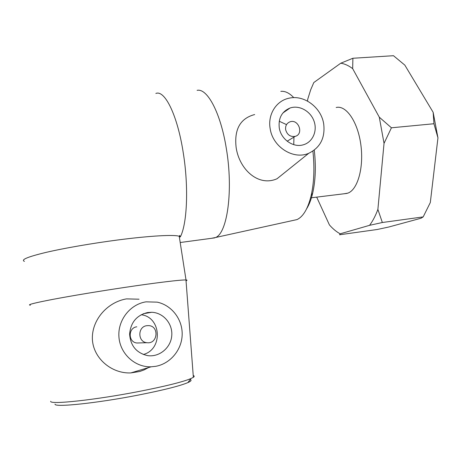 <?xml version="1.0" encoding="UTF-8"?>
<svg xmlns="http://www.w3.org/2000/svg" width="461" height="461" viewBox="0 0 461 461"><rect width="100%" height="100%" fill="white"/><g stroke="black" fill="none" stroke-linecap="round" stroke-linejoin="round"><path stroke-width="0.69" d="M382.348 222.507L423.186 216.895L421.031 218.232L388.773 227.014L377.202 229.497L339.567 234.77L340.166 233.813L369.578 225.325L382.348 222.507L377.882 209.415L384.036 143.359L391.429 127.795L433.939 123.744L437.95 137.862L433.156 112.323L404.833 65.128L393.481 55.706L352.89 58.259L340.754 63.215L313.814 82.542L310.685 89.786L307.683 99.38L307.585 101.132M316.678 197.129L329.413 224.91C332.836 228.823 336.421 231.791 340.166 233.813M437.95 137.862L430.315 202.535L423.186 216.895M391.429 127.795L379.288 117.169L352.671 68.649L352.89 58.259M433.156 112.323L433.939 123.744M377.882 209.415C375.525 215.788 372.753 221.09 369.578 225.325M379.288 117.169L384.036 143.359M340.754 63.215C344.713 63.797 348.683 65.612 352.671 68.649M344.275 193.747L347.905 193.119C357.707 189.673 364.029 167.406 360.819 144.541C357.736 121.629 346.084 104.935 336.184 107.494M55.026 404.118C53.943 407.645 96.948 403.196 138.375 395.065C163.396 390.115 179.899 385.961 187.886 382.601C191.113 381.155 191.88 380.141 190.186 379.559M193.228 375.513C194.484 375.894 194.53 376.493 193.361 377.311L190.935 378.567C182.602 381.996 165.182 386.312 138.686 391.516C94.764 400.067 49.275 404.885 50.681 401.283M30.386 305.176C26.709 304.9 34.177 302.969 52.79 299.385C71.248 295.881 99.369 291.208 125.012 287.376C157.253 282.558 181.599 279.671 185.979 279.977L186.014 279.977C187.327 280.052 187.339 280.328 186.042 280.801M148.448 367.613L144.241 369.837L139.798 371.48L130.797 372.926C111.326 373.767 92.949 357.99 92.356 338.76C91.895 319.461 107.753 302.001 126.521 298.884L139.043 299.212M306.651 208.758C309.147 204.782 311.158 199.584 312.673 193.171C315.537 180.533 316.073 166.185 314.281 150.119M312.915 151.093C314.673 167.764 314.079 182.631 311.123 195.683C307.896 208.752 303.182 216.722 296.976 219.592L292.654 220.542M280.824 91.37C285.071 90.909 289.393 93.001 293.778 97.651M211.536 238.308L215.639 237.484C227.359 233.03 233.416 190.289 226.357 148.684C220.715 112.939 207.306 87.993 197.101 90.35M276.986 178.77C258.471 186.97 239.547 169.654 236.188 147.889C233.981 129.518 240.135 118.402 254.656 114.547M285.641 129.702C287.163 134.837 290.344 137.055 295.196 136.364C304.058 134.163 298.584 118.708 290.044 121.808C286.707 123.162 285.244 125.79 285.641 129.702M279.233 121.243L286.062 124.407M293.939 137.124L293.755 144.65M279.262 127.853C278.26 118.108 281.861 111.493 290.073 108.007C299.218 104.82 310.535 111.078 314.022 121.122C317.652 131.12 312.546 142.403 303.119 144.852C293.11 147.866 280.899 139.234 279.262 127.853M323.685 123.819C325.333 137.753 320.36 147.578 308.749 153.282C293.53 160.111 272.728 147.047 270.169 128.677C267.547 114.437 276.37 100.579 289.231 98.164C304.179 94.661 321.208 107.482 323.685 123.819M146.713 325.697L148.609 325.604C159.506 325.962 157.8 344.309 146.967 342.713C137.614 342.114 137.418 326.768 146.713 325.697M136.779 326.803C127.904 327.829 128.066 342.425 136.992 342.996L139.147 342.932M141.124 314.742C161.338 316.949 163.252 349.363 143.29 354.503M147.67 312.523L151.727 312.281C163.407 312.65 172.921 323.904 171.74 335.867C170.766 347.848 159.258 357.396 147.583 355.615C136.508 353.022 130.515 345.865 129.61 334.144C130.642 322.446 136.663 315.238 147.67 312.523M155.755 366.316L151.116 366.806C134.917 367.423 120.056 353.743 118.932 336.939C117.613 320.153 130.175 304.197 146.068 301.846L157.236 302.157C171.688 305.211 182.498 319.271 182.176 334.45C181.957 349.628 170.53 363.643 155.755 366.316M24.433 261.37C20.52 259.797 27.752 256.794 46.14 252.369C64.396 248.127 92.373 243.281 117.987 239.951C150.228 235.744 174.719 234.465 179.231 236.297L180.268 237.006C187.149 224.063 188.82 187.218 183.271 152.885C177.52 115.302 164.784 89.653 155.858 93.45M187.886 382.601L190.935 378.567M193.361 377.311L185.979 279.977M312.673 193.171L311.123 195.683M296.976 219.592L215.639 237.484M347.012 193.413L310.581 197.873M186.014 279.977L179.231 236.297L179.721 235.473L180.268 237.006M295.196 136.364L287.168 141.199M290.073 108.007L282.939 112.951M214.751 237.876L180.199 242.515M308.749 153.282L276.992 178.782M146.967 342.713L136.992 342.996M151.727 312.281L143.262 313.745M151.116 366.806L130.797 372.932"/></g></svg>
